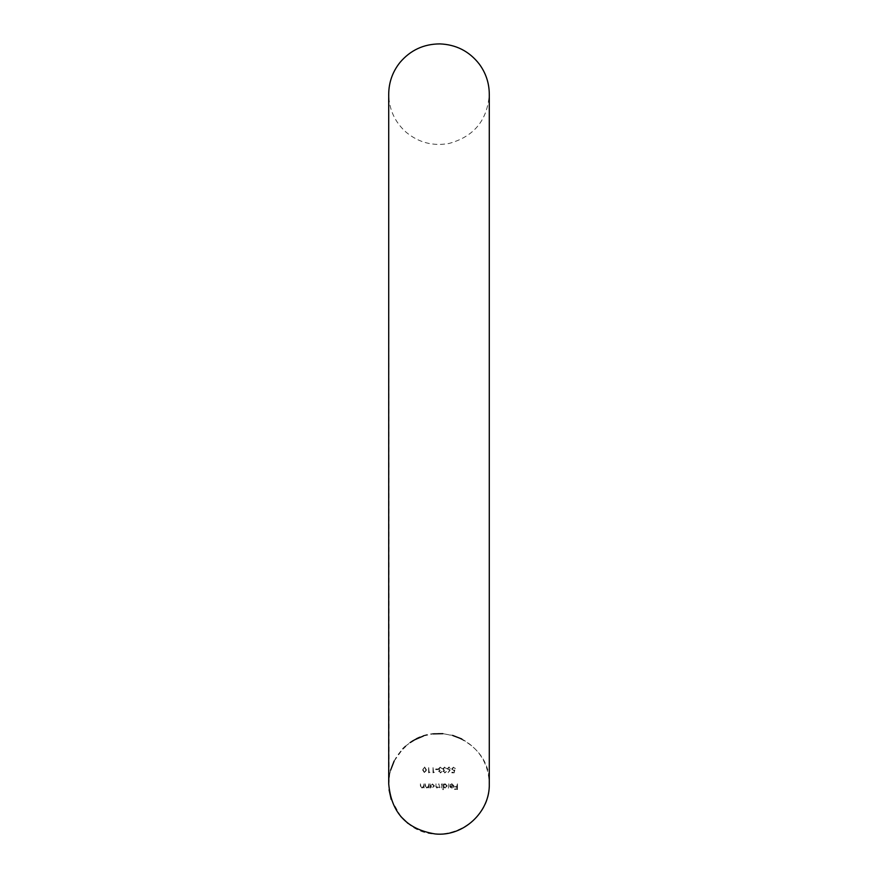 <?xml version="1.0" encoding="UTF-8"?>
<svg xmlns="http://www.w3.org/2000/svg" width="878" height="878" viewBox="0 0 878 878"><rect width="100%" height="100%" fill="white"/><g stroke="black" fill="none" stroke-linecap="round" stroke-linejoin="round"><path stroke-width="0.66" stroke-dasharray="4.39 3.29" d="M430.011 772.245L428.618 772.827L428.618 767.12L429.133 772.245L430.011 772.245L428.618 772.827L428.618 767.12L429.133 772.245L430.011 772.245M437.902 769.018L437.902 769.611L435.707 769.611L435.707 769.018L437.902 769.018L437.902 769.611L435.707 769.611L435.707 769.018L437.902 769.018M444.751 772.388L446.452 771.51L444.762 772.969L443.094 771.488L443.763 770.313L442.797 768.821L444.773 766.977L446.672 768.656L444.762 767.559L443.313 768.766L445.069 769.973L443.609 771.488L444.751 772.388L446.452 771.51L444.762 772.969L443.094 771.488L443.763 770.313L442.797 768.821L444.773 766.977L446.672 768.656L444.762 767.559L443.313 768.766L445.069 769.973L443.609 771.488L444.751 772.388M454.211 772.827L451.863 772.827L451.863 772.245L453.805 772.245L454.113 770.741L451.643 768.985L453.641 766.977L455.375 768.59L453.608 767.559L452.159 769.007L453.531 770.269L454.793 769.973L454.211 772.827L451.863 772.827L451.863 772.245L453.805 772.245L454.113 770.741L451.643 768.985L453.641 766.977L455.375 768.59L453.608 767.559L452.159 769.007L453.531 770.269L454.793 769.973L454.211 772.827M428.881 783.813L428.881 787.972L428.365 787.226L426.774 788.049L425.215 785.942L425.215 783.813L425.797 786.721L426.873 787.544L428.288 786.436L428.881 783.813L428.881 787.972L428.365 787.226L426.774 788.049L425.215 785.942L425.215 783.813L425.797 786.721L426.873 787.544L428.288 786.436L428.881 783.813M441.667 783.813L441.667 787.972L441.162 787.248L439.724 788.049L438.396 787.039L436.871 788.049L435.455 786.062L435.971 783.813L435.971 786.073L436.959 787.544L438.813 783.813L439.812 787.544L441.667 783.813L441.667 787.972L441.162 787.248L439.724 788.049L438.396 787.039L436.871 788.049L435.455 786.062L435.971 783.813L435.971 786.073L436.959 787.544L438.813 783.813L439.812 787.544L441.667 783.813M448.757 783.813L448.252 789.662L448.757 783.813M457.46 783.813L457.46 789.509L454.683 789.509L454.683 788.927L456.944 788.927L456.944 787.171L454.683 787.171L454.683 786.589L456.944 786.589L456.944 783.813L457.46 789.509L454.683 789.509L454.683 788.927L456.944 788.927L456.944 787.171L454.683 787.171L454.683 786.589L456.944 786.589L457.46 783.813M461.784 738.98C479.366 748.78 488.53 763.717 489.287 783.813C491.395 742.558 436.322 717.106 406.262 745.631L410.267 742.536M423.426 735.994L433.008 733.876M442.863 733.668L452.587 735.391M389.075 789.849L388.713 94.176C389.009 109.454 394.859 122.185 406.262 132.348C418.839 142.653 433.106 146.352 449.097 143.443C474.131 136.507 487.52 120.088 489.287 94.176L489.287 783.813C491.318 824.135 438.396 849.849 407.952 823.366M400.84 816.562L391.204 799.441M388.855 779.971L390.567 770.269M394.156 761.039L402.925 748.769M451.918 784.252L449.931 784.888L451.852 783.736L453.948 785.887L453.476 787.27L451.841 788.049L450.162 787.226L449.712 785.788L453.443 785.788L451.918 784.252L449.931 784.888L451.852 783.736L453.948 785.887L453.476 787.27L451.841 788.049L450.162 787.226L449.712 785.788L453.443 785.788L451.918 784.252M443.346 789.662L442.841 783.813L443.346 784.526L445.047 783.736L447.22 785.909L445.036 788.049L443.346 787.171L442.841 789.662L442.841 783.813L443.346 784.526L445.047 783.736L447.22 785.909L445.036 788.049L443.346 787.171L443.346 789.662M430.56 787.972L430.044 783.813L430.56 784.526L432.261 783.736L434.434 785.909L432.239 788.049L430.56 787.204L430.044 787.972L430.044 783.813L430.56 784.526L432.261 783.736L434.434 785.909L432.239 788.049L430.56 787.204L430.56 787.972M424.052 783.813L424.052 787.972L423.536 787.226L421.956 788.049L420.397 785.942L420.397 783.813L420.968 786.721L422.044 787.544L423.459 786.436L424.052 783.813L424.052 787.972L423.536 787.226L421.956 788.049L420.397 785.942L420.397 783.813L420.968 786.721L422.044 787.544L423.459 786.436L424.052 783.813M450.129 770.368L448.032 772.662L449.547 770.357L447.264 768.722L449.042 766.977L450.765 768.711L448.032 772.662L449.547 770.357L447.264 768.722L449.042 766.977L450.765 768.711L450.129 770.368M440.372 772.388L442.073 771.51L440.372 772.969L438.704 771.488L439.373 770.313L438.418 768.821L440.394 766.977L442.292 768.656L440.383 767.559L438.923 768.766L440.679 769.973L439.219 771.488L440.372 772.388L442.073 771.51L440.372 772.969L438.704 771.488L439.373 770.313L438.418 768.821L440.394 766.977L442.292 768.656L440.383 767.559L438.923 768.766L440.679 769.973L439.219 771.488L440.372 772.388M434.39 772.245L433.008 772.827L433.008 767.12L433.512 772.245L434.39 772.245L433.008 772.827L433.008 767.12L433.512 772.245L434.39 772.245M424.59 766.977L426.499 769.973L424.59 772.969L422.625 769.973L424.59 766.977L426.499 769.973L424.59 772.969L422.625 769.973L424.59 766.977M406.262 745.631C394.859 755.804 389.009 768.535 388.713 783.813M453.388 786.293L450.227 786.293L451.819 787.544L453.388 786.293L450.227 786.293L451.819 787.544L453.388 786.293M445.036 784.252L443.346 785.887L445.025 787.544L446.715 785.898L445.036 784.252L443.346 785.887L445.025 787.544L446.715 785.898L445.036 784.252M432.239 784.252L430.56 785.887L432.239 787.544L433.919 785.898L432.239 784.252L430.56 785.887L432.239 787.544L433.919 785.898L432.239 784.252M449.02 767.559L447.769 768.689L449.064 769.83L450.26 768.689L449.02 767.559L447.769 768.689L449.064 769.83L450.26 768.689L449.02 767.559M423.141 769.973L424.579 772.388L425.984 769.973L424.579 767.559L423.35 768.535L423.141 769.973L424.579 772.388L425.984 769.973L424.579 767.559L423.35 768.535L423.141 769.973"/><path stroke-width="1.32" d="M410.267 742.536L414.339 739.989M414.789 739.737L423.426 735.994M433.008 733.876L442.863 733.668M452.587 735.391L461.784 738.98M407.952 823.366L400.84 816.562M391.204 799.441L389.075 789.849M388.713 783.813L388.713 94.176C388.822 82.4 392.532 71.897 399.83 62.645C410.3 50.222 423.657 43.977 439.9 43.9C456.143 44.558 469.269 51.286 479.278 64.072C485.863 73.028 489.2 83.07 489.287 94.176L489.287 783.813C490.111 812.084 463.299 836.953 435.126 833.946C406.657 829.282 391.182 812.567 388.713 783.813L388.855 779.971M390.567 770.269L394.156 761.039M402.925 748.769L405.526 746.278"/></g></svg>
